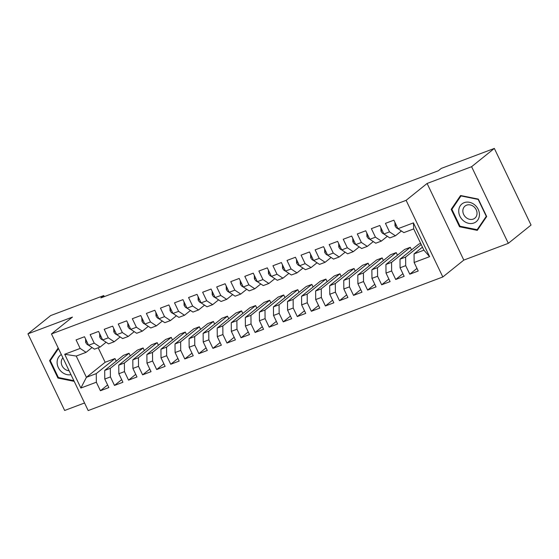 <?xml version="1.0" encoding="UTF-8"?>
<svg xmlns="http://www.w3.org/2000/svg" width="559" height="559" viewBox="0 0 559 559"><rect width="100%" height="100%" fill="white"/><g stroke="black" fill="none" stroke-linecap="round" stroke-linejoin="round"><path stroke-width="0.84" d="M508.32 243.333L471.6 166.701L427.097 183.464L463.809 260.096L508.32 243.333L531.05 225.053L494.338 148.421L441.254 168.42L438.34 170.761L100.851 297.912L103.764 295.564L50.68 315.562L27.95 333.842L64.662 410.474L84.549 402.983M463.809 260.096L442.826 276.971L88.189 410.579L51.47 333.947L406.114 200.339L442.826 276.971M98.202 347.775L105.141 362.267L86.414 377.325L80.873 388.044L96.344 382.216L100.424 390.734L108.865 387.562L104.778 379.037L110.403 376.92L114.49 385.437L122.924 382.258L118.843 373.74L124.468 371.616L128.549 380.141L136.99 376.962L132.902 368.437L138.527 366.32L142.615 374.844L151.049 371.665L146.968 363.14L152.593 361.023L156.674 369.548L165.115 366.369L161.027 357.844L166.652 355.727L170.74 364.251L179.173 361.072L175.093 352.547L180.718 350.43L184.798 358.948L193.232 355.776L189.152 347.251L194.777 345.127L198.857 353.651L207.298 350.472L203.21 341.954L208.835 339.83L212.923 348.355L221.357 345.176L217.276 336.651L222.901 334.534L226.982 343.058L235.423 339.879L231.335 331.354L236.96 329.237L241.048 337.762L249.482 334.582L245.401 326.058L251.026 323.94L255.107 332.465L263.548 329.286L259.46 320.761L265.085 318.644L269.172 327.162L277.606 323.982L273.526 315.465L279.151 313.34L283.231 321.865L291.665 318.686L287.585 310.168L293.209 308.044L297.29 316.569L305.731 313.389L301.643 304.865L307.268 302.747L311.356 311.272L319.79 308.093L315.709 299.568L321.334 297.451L325.415 305.976L333.856 302.796L329.768 294.272L335.393 292.154L339.481 300.672L347.915 297.5L343.834 288.975L349.459 286.858L353.54 295.376L361.98 292.196L357.893 283.679L363.518 281.554L367.605 290.079L376.039 286.9L371.959 278.375L377.584 276.258L381.664 284.783L390.098 281.603L386.017 273.078L391.642 270.961L395.723 279.486L404.164 276.307L400.076 267.782L405.701 265.665L409.789 274.189L418.223 271.01L414.142 262.485L414.058 253.884L423.904 250.18L413.709 228.911L403.871 232.614L397.959 228.708L413.422 222.88L429.612 256.658L414.142 262.485M80.873 388.044L64.69 354.259L80.161 348.432L86.072 352.345L92.046 347.537M397.959 228.708L393.871 220.183L385.437 223.362L389.518 231.88L383.893 234.004L379.813 225.48L371.372 228.659L375.459 237.184L369.834 239.301L365.747 230.776L357.313 233.955L361.394 242.48L355.769 244.597L351.688 236.073L343.247 239.252L347.335 247.777L341.71 249.894L337.622 241.369L329.188 244.549L333.269 253.073L327.644 255.19L323.563 246.673L315.129 249.852L319.21 258.37L313.585 260.494L309.504 251.969L301.063 255.149L305.151 263.666L299.526 265.791L295.438 257.266L287.005 260.445L291.085 268.97L285.46 271.087L281.38 262.562L272.939 265.742L277.026 274.266L271.401 276.384L267.314 267.859L258.88 271.038L262.961 279.563L257.336 281.68L253.255 273.162L244.814 276.335L248.902 284.859L243.277 286.977L239.189 278.459L230.755 281.638L234.836 290.156L229.211 292.28L225.13 283.755L216.696 286.935L220.777 295.459L215.152 297.577L211.071 289.052L202.631 292.231L206.718 300.756L201.093 302.873L197.006 294.348L188.572 297.528L192.652 306.053L187.027 308.17L182.947 299.645L174.506 302.824L178.594 311.349L172.969 313.466L168.881 304.948L160.447 308.121L164.528 316.646L158.903 318.77L154.822 310.245L146.381 313.424L150.469 321.942L144.844 324.066L140.756 315.542L132.322 318.721L136.403 327.246L130.778 329.363L126.697 320.838L118.263 324.017L122.344 332.542L116.719 334.659L112.638 326.135L104.198 329.314L108.285 337.839L102.66 339.956L98.573 331.431L90.139 334.61L94.219 343.135L88.595 345.252L84.514 336.735L76.073 339.914L80.161 348.432M421.2 244.542L405.624 257.063L399.999 259.18L418.719 244.129L420.654 243.396M405.701 265.665L405.624 257.063M400.076 267.782L399.999 259.18M413.422 222.88L413.709 228.911M410.285 247.309L391.559 262.36L385.934 264.484L404.66 249.426L410.285 247.309L411.529 249.908M391.642 270.961L391.559 262.36M386.017 273.078L385.934 264.484M389.518 231.88L395.43 235.793L401.411 230.986M395.43 235.793L389.805 237.917L383.893 234.004M396.226 252.605L377.5 267.663L371.875 269.78L390.601 254.722L396.226 252.605L397.47 255.204M377.584 276.258L377.5 267.663M371.959 278.375L371.875 269.78M375.459 237.184L381.371 241.09L387.345 236.289M381.371 241.09L375.746 243.214L369.834 239.301M382.16 257.902L363.434 272.96L357.809 275.077L376.535 260.019L382.16 257.902L383.411 260.501M363.518 281.554L363.434 272.96M357.893 283.679L357.809 275.077M361.394 242.48L367.305 246.393L373.286 241.586M367.305 246.393L361.68 248.51L355.769 244.597M368.101 263.198L349.375 278.256L343.75 280.373L362.477 265.315L368.101 263.198L369.345 265.804M349.459 286.858L349.375 278.256M343.834 288.975L343.75 280.373M347.335 247.777L353.246 251.69L359.22 246.882M353.246 251.69L347.621 253.807L341.71 249.894M354.036 268.495L335.309 283.553L329.684 285.67L348.411 270.619L354.036 268.495L355.286 271.101M335.393 292.154L335.309 283.553M329.768 294.272L329.684 285.67M333.269 253.073L339.18 256.986L345.162 252.179M339.18 256.986L333.555 259.103L327.644 255.19M339.977 273.791L321.25 288.849L315.625 290.973L334.352 275.915L339.977 273.791L341.221 276.398M321.334 297.451L321.25 288.849M315.709 299.568L315.625 290.973M319.21 258.37L325.121 262.283L331.096 257.475M325.121 262.283L319.496 264.4L313.585 260.494M325.911 279.095L307.191 294.146L301.567 296.27L320.286 281.212L325.911 279.095L327.162 281.694M307.268 302.747L307.191 294.146M301.643 304.865L301.567 296.27M305.151 263.666L311.063 267.579L317.037 262.779M311.063 267.579L305.438 269.704L299.526 265.791M311.852 284.391L293.126 299.449L287.501 301.567L306.227 286.508L311.852 284.391L313.096 286.991M293.209 308.044L293.126 299.449M287.585 310.168L287.501 301.567M291.085 268.97L296.997 272.883L302.978 268.075M296.997 272.883L291.372 275L285.46 271.087M297.793 289.688L279.067 304.746L273.442 306.863L292.168 291.805L297.793 289.688L299.037 292.287M279.151 313.34L279.067 304.746M273.526 315.465L273.442 306.863M277.026 274.266L282.938 278.179L288.912 273.372M282.938 278.179L277.313 280.297L271.401 276.384M283.727 294.984L265.001 310.042L259.376 312.16L278.103 297.102L283.727 294.984L284.978 297.591M265.085 318.644L265.001 310.042M259.46 320.761L259.376 312.16M262.961 279.563L268.872 283.476L274.853 278.668M268.872 283.476L263.247 285.593L257.336 281.68M269.669 300.281L250.942 315.339L245.317 317.456L264.044 302.405L269.669 300.281L270.912 302.887M251.026 323.94L250.942 315.339M245.401 326.058L245.317 317.456M248.902 284.859L254.813 288.772L260.787 283.965M254.813 288.772L249.188 290.89L243.277 286.977M255.603 305.584L236.876 320.635L231.251 322.76L249.978 307.702L255.603 305.584L256.854 308.184M236.96 329.237L236.876 320.635M231.335 331.354L231.251 322.76M234.836 290.156L240.747 294.069L246.729 289.262M240.747 294.069L235.122 296.193L229.211 292.28M241.544 310.881L222.817 325.932L217.192 328.056L235.919 312.998L241.544 310.881L242.788 313.48M222.901 334.534L222.817 325.932M217.276 336.651L217.192 328.056M220.777 295.459L226.688 299.365L232.663 294.565M226.688 299.365L221.064 301.49L215.152 297.577M227.478 316.177L208.759 331.235L203.134 333.353L221.853 318.295L227.478 316.177L228.729 318.777M208.835 339.83L208.759 331.235M203.21 341.954L203.134 333.353M206.718 300.756L212.63 304.669L218.604 299.862M212.63 304.669L207.005 306.786L201.093 302.873M213.419 321.474L194.693 336.532L189.068 338.649L207.794 323.591L213.419 321.474L214.663 324.08M194.777 345.127L194.693 336.532M189.152 347.251L189.068 338.649M192.652 306.053L198.564 309.966L204.545 305.158M198.564 309.966L192.939 312.083L187.027 308.17M199.353 326.77L180.634 341.828L175.009 343.946L193.735 328.895L199.353 326.77L200.604 329.377M180.718 350.43L180.634 341.828M175.093 352.547L175.009 343.946M178.594 311.349L184.505 315.262L190.479 310.455M184.505 315.262L178.88 317.379L172.969 313.466M185.295 332.067L166.568 347.125L160.943 349.242L179.67 334.191L185.295 332.067L186.545 334.673M166.652 355.727L166.568 347.125M161.027 357.844L160.943 349.242M164.528 316.646L170.439 320.559L176.42 315.751M170.439 320.559L164.814 322.676L158.903 318.77M171.236 337.37L152.509 352.422L146.884 354.546L165.611 339.488L171.236 337.37L172.479 339.97M152.593 361.023L152.509 352.422M146.968 363.14L146.884 354.546M150.469 321.942L156.38 325.855L162.355 321.048M156.38 325.855L150.755 327.979L144.844 324.066M157.17 342.667L138.443 357.725L132.818 359.842L151.545 344.784L157.17 342.667L158.421 345.266M138.527 366.32L138.443 357.725M132.902 368.437L132.818 359.842M136.403 327.246L142.314 331.152L148.296 326.351M142.314 331.152L136.689 333.276L130.778 329.363M143.111 347.964L124.384 363.022L118.76 365.139L137.486 350.081L143.111 347.964L144.355 350.563M124.468 371.616L124.384 363.022M118.843 373.74L118.76 365.139M122.344 332.542L128.256 336.455L134.23 331.648M128.256 336.455L122.631 338.572L116.719 334.659M129.045 353.26L110.326 368.318L104.701 370.435L123.42 355.377L129.045 353.26L130.296 355.866M110.403 376.92L110.326 368.318M104.778 379.037L104.701 370.435M108.285 337.839L114.197 341.752L120.171 336.944M114.197 341.752L108.572 343.869L102.66 339.956M105.141 362.267L114.986 358.557L96.26 373.615L86.414 377.325L76.227 356.055L86.072 352.345M96.344 382.216L96.26 373.615M94.219 343.135L100.131 347.048L106.112 342.241M100.131 347.048L94.506 349.165L88.595 345.252M471.6 166.701L494.338 148.421M51.47 333.947L72.453 317.079L27.95 333.842M427.097 183.464L406.114 200.339M104.274 296.619L103.764 295.564M422.45 247.141L414.058 253.884M116.23 361.163L114.986 358.557M64.69 354.259L76.227 356.055M423.904 250.18L429.612 256.658M58.192 347.971L49.583 360.639L57.933 378.066L74.186 381.364M451.19 209.332L459.54 226.758L477.288 230.364L486.679 216.536L478.329 199.109L460.588 195.51L451.19 209.332L452.72 208.102M100.424 390.734L107.614 384.955M114.49 385.437L121.68 379.659M128.549 380.141L135.739 374.362M142.615 374.844L149.805 369.066M156.674 369.548L163.864 363.762M170.74 364.251L177.923 358.466M184.798 358.948L191.989 353.169M198.857 353.651L206.047 347.873M212.923 348.355L220.113 342.576M226.982 343.058L234.172 337.28M241.048 337.762L248.238 331.976M255.107 332.465L262.297 326.68M269.172 327.162L276.363 321.383M283.231 321.865L290.421 316.087M297.29 316.569L304.48 310.79M311.356 311.272L318.546 305.487M325.415 305.976L332.605 300.19M339.481 300.672L346.671 294.893M353.54 295.376L360.73 289.597M367.605 290.079L374.796 284.3M381.664 284.783L388.854 279.004M395.723 279.486L402.913 273.7M409.789 274.189L416.979 268.404M58.569 377.556L57.933 378.066M51.114 359.409L49.583 360.639M460.176 226.255L459.54 226.758M85.583 338.964L85.667 342.353A4.64 2.39 69.4 0 0 88.161 345.043L88.56 345.189M99.642 333.667L99.726 337.056A4.64 2.39 69.4 0 0 102.22 339.746L102.625 339.886M113.708 328.364L113.791 331.76A4.64 2.39 69.4 0 0 116.286 334.45L116.684 334.589M61.343 354.553A11.39 9.629 -128.8 0 0 61.993 372.189A11.39 9.629 -128.8 0 0 70.986 374.677M62.922 357.844A7.798 6.596 -128.8 0 0 64.585 368.947A7.798 6.596 -128.8 0 0 69.113 370.764M73.851 380.658L58.374 377.521L50.282 360.632L58.478 348.571M474.563 204.755A11.39 9.629 -128.8 0 0 460.295 205.733A11.39 9.629 -128.8 0 0 463.6 220.882A11.39 9.629 -128.8 0 0 477.868 219.897A11.39 9.629 -128.8 0 0 474.563 204.755M473.697 206.599A7.798 6.596 -128.8 0 0 465.06 206.047A7.798 6.596 -128.8 0 0 466.192 217.647A7.798 6.596 -128.8 0 0 474.829 218.199A7.798 6.596 -128.8 0 0 473.697 206.599M477.169 229.7L459.98 226.213L451.889 209.332L460.993 195.929L478.183 199.423L486.274 216.305L477.169 229.7L478.413 228.708M127.766 323.067L127.85 326.463A4.64 2.39 69.4 0 0 130.345 329.146L130.75 329.293M141.825 317.771L141.916 321.166A4.64 2.39 69.4 0 0 144.411 323.85L144.809 323.996M155.891 312.474L155.975 315.87A4.64 2.39 69.4 0 0 158.47 318.553L158.875 318.7M169.95 307.177L170.041 310.566A4.64 2.39 69.4 0 0 172.528 313.257L172.934 313.403M184.016 301.881L184.1 305.27A4.64 2.39 69.4 0 0 186.594 307.96L186.992 308.1M198.075 296.577L198.159 299.973A4.64 2.39 69.4 0 0 200.653 302.657L201.058 302.803M212.141 291.281L212.224 294.677A4.64 2.39 69.4 0 0 214.719 297.36L215.117 297.507M226.199 285.984L226.283 289.38A4.64 2.39 69.4 0 0 228.778 292.064L229.183 292.21M240.258 280.688L240.349 284.077A4.64 2.39 69.4 0 0 242.844 286.767L243.242 286.914M254.324 275.391L254.408 278.78A4.64 2.39 69.4 0 0 256.902 281.47L257.308 281.617M268.383 270.095L268.474 273.484A4.64 2.39 69.4 0 0 270.968 276.174L271.367 276.314M282.449 264.791L282.533 268.187A4.64 2.39 69.4 0 0 285.027 270.87L285.425 271.017M296.508 259.495L296.591 262.891A4.64 2.39 69.4 0 0 299.086 265.574L299.491 265.721M310.573 254.198L310.657 257.594A4.64 2.39 69.4 0 0 313.152 260.277L313.55 260.424M324.632 248.902L324.716 252.291A4.64 2.39 69.4 0 0 327.211 254.981L327.616 255.128M338.691 243.605L338.782 246.994A4.64 2.39 69.4 0 0 341.276 249.684L341.675 249.824M352.757 238.302L352.841 241.698A4.64 2.39 69.4 0 0 355.335 244.388L355.741 244.528M366.816 233.005L366.907 236.401A4.64 2.39 69.4 0 0 369.401 239.084L369.799 239.231M380.882 227.709L380.965 231.105A4.64 2.39 69.4 0 0 383.46 233.788L383.865 233.935M394.94 222.412L395.024 225.808A4.64 2.39 69.4 0 0 397.519 228.491L397.924 228.638M86.931 341.787L85.667 342.262M100.997 336.49L99.726 336.965M115.056 331.194L113.784 331.669M129.122 325.89L127.85 326.372M143.181 320.593L141.909 321.076M157.24 315.297L155.975 315.779M171.306 310L170.034 310.476M185.364 304.704L184.1 305.179M199.43 299.407L198.159 299.883M213.489 294.104L212.217 294.586M227.555 288.807L226.283 289.289M241.614 283.511L240.342 283.986M255.673 278.214L254.408 278.689M269.738 272.918L268.467 273.393M283.797 267.614L282.533 268.096M297.863 262.318L296.591 262.8M311.922 257.021L310.65 257.503M325.988 251.725L324.716 252.2M340.047 246.428L338.775 246.903M354.106 241.132L352.841 241.607M368.171 235.828L366.9 236.31M382.23 230.532L380.965 231.014M396.296 225.235L395.024 225.717"/></g></svg>

